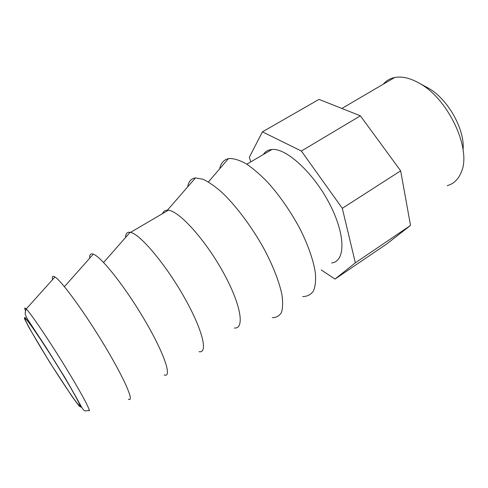 <?xml version="1.0" encoding="UTF-8"?>
<svg xmlns="http://www.w3.org/2000/svg" width="488" height="488" viewBox="0 0 488 488"><rect width="100%" height="100%" fill="white"/><g stroke="black" fill="none" stroke-linecap="round" stroke-linejoin="round"><path stroke-width="0.73" d="M128.356 399.172C134.767 402.881 125.184 380.073 105.188 346.663C85.248 313.278 61.738 281.015 54.955 276.964L54.388 276.629C52.539 275.702 51.929 276.702 52.564 279.624M25.962 319.042L25.949 319.036C21.923 315.041 31.86 333.206 45.75 355.746C59.585 378.237 75.237 401.667 79.123 405.498C82.862 409.304 74.469 393.462 59.902 369.764C45.384 346.102 29.469 322.415 25.962 319.042M463.057 149.706C465.101 129.393 447.496 98.32 427.842 87.846L426.347 87.035M383.281 84.186C386.02 80.959 389.497 78.806 393.706 77.732L394.639 77.525C401.709 76.14 409.749 77.94 418.765 82.917C447.862 98.07 471.652 148.608 461.465 171.691C458.604 179.157 453.858 183.811 447.234 185.647M321.226 269.931L335 279.081L386.764 243.933L410.524 225.425L400.654 170.831L342.301 208.309L301.37 151.036L262.434 131.845L249.35 157.246L250.783 161.876M410.524 225.425L355.349 262.819L342.301 208.309M335 279.081L355.349 262.819M400.654 170.831L360.382 115.827L319.012 99.375L262.434 131.845M360.382 115.827L301.37 151.036M331.645 262.959C345.48 261.507 345.858 235.155 329.662 204.021C313.625 172.862 286.163 147.827 271.92 149.487L271.169 149.56C267.796 150.048 265.204 151.689 263.392 154.489M302.676 296.613C307.202 296.497 310.764 294.685 313.357 291.171C315.297 286.676 315.968 280.6 315.364 272.945C313.497 260.488 308.074 244.866 299.699 228.286C290.488 211.267 279.966 196.097 268.144 182.774C260.476 174.82 253.187 168.506 246.269 163.846C239.748 160.241 234.118 158.46 229.378 158.515L228.39 158.679C223.803 159.753 220.893 163.132 219.673 168.817M272.243 317.645C276.299 317.645 279.362 315.937 281.436 312.521C282.845 308.111 282.997 302.109 281.893 294.502C279.301 282.101 273.28 266.466 264.526 249.783C252.29 227.439 236.204 205.899 221.759 192.254C214.738 186.111 208.431 181.756 202.849 179.194L195.45 177.925C191.15 178.516 188.545 181.512 187.654 186.898M234.386 328.015C245.061 329.125 241.005 304.262 222.949 271.834C205.009 239.394 179.108 210.944 168.293 210.243L167.414 210.188C165.036 210.212 163.401 211.359 162.51 213.634M199.019 351.671C208.443 353.782 202.648 329.546 183.885 296.655C165.219 263.77 139.989 234.008 130.534 232.386L130.028 232.288C127.118 231.928 125.623 233.673 125.532 237.522M164.181 374.924C172.398 378.157 164.834 354.581 145.314 321.165C125.873 287.761 101.297 256.633 93.287 254.175L92.909 254.047C90.53 253.406 89.475 254.773 89.743 258.164M54.955 276.964L26.23 308.959C25.144 311.814 24.937 313.906 25.62 315.23L27.389 318.987L46.11 347.474L64.55 376.998L82.387 408.45L83.857 410.31C84.564 411 86.102 411.042 88.468 410.439C92.397 413.885 82.801 395.42 66.075 368.105C49.392 340.831 30.909 313.528 26.23 308.959L25.846 308.581C24.485 307.367 24.357 308.093 25.461 310.746M24.888 317.291L31.092 325.289L42.053 341.435L55.467 362.395L68.21 383.3L77.354 399.324L81.081 407.205L79.013 405.906L71.992 396.39L49.684 362.242L29.274 328.046L24.4 318.524L24.888 317.291M427.842 87.846L418.765 82.917M394.639 77.525L341.868 108.47M271.92 149.487L246.83 164.194M208.394 181.939L228.39 158.679M167.414 210.188L195.45 177.925M168.293 210.243L130.534 232.386M103.596 262.483L130.119 232.306M64.416 286.676L93.287 254.175M79.837 405.028L79.123 405.498"/></g></svg>
